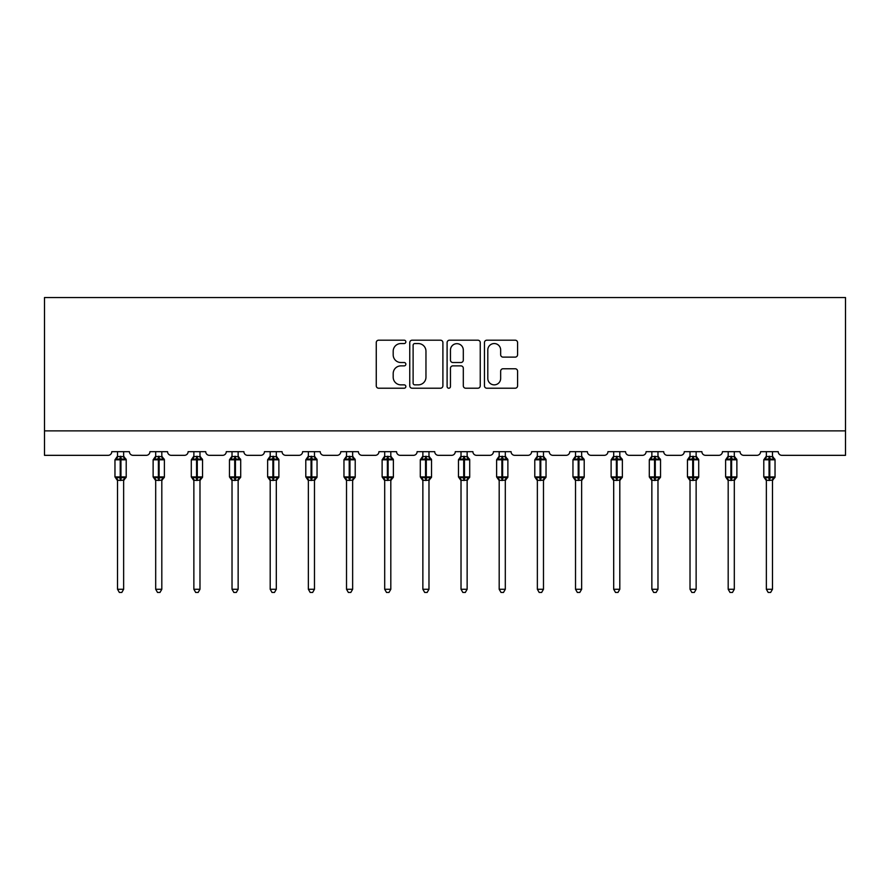 <?xml version="1.0" encoding="UTF-8"?>
<svg xmlns="http://www.w3.org/2000/svg" width="890" height="890" viewBox="0 0 890 890"><rect width="100%" height="100%" fill="white"/><g stroke="black" fill="none" stroke-linecap="round" stroke-linejoin="round"><path stroke-width="1.33" d="M405.851 341.871A1.68 1.68 0 0 0 404.171 340.191L378.662 340.191A2.403 2.403 0 0 0 376.259 342.594L376.259 385.815A2.403 2.403 0 0 0 378.662 388.218L404.171 388.218A1.68 1.68 0 0 0 405.851 386.538A1.68 1.68 0 0 0 404.171 384.858L400.878 384.858A7.687 7.687 0 0 1 393.191 377.171L393.191 373.566A7.687 7.687 0 0 1 400.878 365.879L404.171 365.879A1.68 1.68 0 0 0 405.851 364.199A1.68 1.68 0 0 0 404.171 362.519L400.878 362.519A7.687 7.687 0 0 1 393.191 354.832L393.191 351.239A7.687 7.687 0 0 1 400.878 343.551L404.171 343.551A1.68 1.68 0 0 0 405.851 341.871M515.188 357.124A2.403 2.403 0 0 0 517.58 354.721L517.58 342.594A2.403 2.403 0 0 0 515.188 340.191L486.841 340.191A2.403 2.403 0 0 0 484.449 342.594L484.449 385.815A2.403 2.403 0 0 0 486.841 388.218L515.188 388.218A2.403 2.403 0 0 0 517.58 385.815L517.58 371.163A2.403 2.403 0 0 0 515.188 368.76L503.05 368.76A2.403 2.403 0 0 0 500.658 371.163L500.658 378.428A6.419 6.419 0 0 1 494.228 384.858A6.419 6.419 0 0 1 487.809 378.428L487.809 349.97A6.419 6.419 0 0 1 494.228 343.551A6.419 6.419 0 0 1 500.658 349.97L500.658 354.721A2.403 2.403 0 0 0 503.05 357.124L515.188 357.124M845.5 430.871L845.5 297.538L44.5 297.538L44.5 455.335L108.113 455.335A3.671 3.671 0 0 0 111.784 451.664L129.395 451.664A3.671 3.671 0 0 0 133.066 455.335L146.272 455.335A3.671 3.671 0 0 0 149.943 451.664L167.565 451.664A3.671 3.671 0 0 0 171.236 455.335L184.441 455.335A3.671 3.671 0 0 0 188.113 451.664L205.724 451.664A3.671 3.671 0 0 0 209.395 455.335L222.611 455.335A3.671 3.671 0 0 0 226.283 451.664L243.893 451.664A3.671 3.671 0 0 0 247.565 455.335L260.77 455.335A3.671 3.671 0 0 0 264.441 451.664L282.063 451.664A3.671 3.671 0 0 0 285.734 455.335L298.94 455.335A3.671 3.671 0 0 0 302.611 451.664L320.222 451.664A3.671 3.671 0 0 0 323.893 455.335L337.11 455.335A3.671 3.671 0 0 0 340.781 451.664L358.392 451.664A3.671 3.671 0 0 0 362.063 455.335L375.269 455.335A3.671 3.671 0 0 0 378.94 451.664L396.562 451.664A3.671 3.671 0 0 0 400.233 455.335L413.438 455.335A3.671 3.671 0 0 0 417.11 451.664L434.721 451.664A3.671 3.671 0 0 0 438.392 455.335L451.608 455.335A3.671 3.671 0 0 0 455.28 451.664L472.89 451.664A3.671 3.671 0 0 0 476.562 455.335L489.767 455.335A3.671 3.671 0 0 0 493.438 451.664L511.06 451.664A3.671 3.671 0 0 0 514.731 455.335L527.937 455.335A3.671 3.671 0 0 0 531.608 451.664L549.219 451.664A3.671 3.671 0 0 0 552.89 455.335L566.107 455.335A3.671 3.671 0 0 0 569.778 451.664L587.389 451.664A3.671 3.671 0 0 0 591.06 455.335L604.265 455.335A3.671 3.671 0 0 0 607.937 451.664L625.559 451.664A3.671 3.671 0 0 0 629.23 455.335L642.435 455.335A3.671 3.671 0 0 0 646.107 451.664L663.718 451.664A3.671 3.671 0 0 0 667.389 455.335L680.605 455.335A3.671 3.671 0 0 0 684.277 451.664L701.887 451.664A3.671 3.671 0 0 0 705.559 455.335L718.764 455.335A3.671 3.671 0 0 0 722.435 451.664L740.057 451.664A3.671 3.671 0 0 0 743.729 455.335L756.934 455.335A3.671 3.671 0 0 0 760.605 451.664L778.216 451.664A3.671 3.671 0 0 0 781.887 455.335L845.5 455.335L845.5 430.871L44.5 430.871M442.897 342.594A2.403 2.403 0 0 0 440.494 340.191L412.159 340.191A2.403 2.403 0 0 0 409.756 342.594L409.756 385.815A2.403 2.403 0 0 0 412.159 388.218L440.494 388.218A2.403 2.403 0 0 0 442.897 385.815L442.897 342.594M449.506 340.191L477.841 340.191A2.403 2.403 0 0 1 480.244 342.594L480.244 385.815A2.403 2.403 0 0 1 477.841 388.218L465.715 388.218A2.403 2.403 0 0 1 463.312 385.815L463.312 368.282A2.403 2.403 0 0 0 460.909 365.879L452.865 365.879A2.403 2.403 0 0 0 450.462 368.282L450.462 386.538A1.68 1.68 0 0 1 448.782 388.218A1.68 1.68 0 0 1 447.103 386.538L447.103 342.594A2.403 2.403 0 0 1 449.506 340.191M414.807 343.551A1.68 1.68 0 0 0 413.116 345.231L413.116 383.178A1.68 1.68 0 0 0 414.807 384.858L418.289 384.858A7.687 7.687 0 0 0 425.965 377.171L425.965 351.239A7.687 7.687 0 0 0 418.289 343.551L414.807 343.551M463.312 350.093A6.419 6.419 0 0 0 456.893 343.674A6.419 6.419 0 0 0 450.462 350.093L450.462 360.116A2.403 2.403 0 0 0 452.865 362.519L460.909 362.519A2.403 2.403 0 0 0 463.312 360.116L463.312 350.093M117.525 589.28L123.643 589.28L121.808 592.462L119.371 592.462L117.525 589.28L117.525 480.2A2.692 2.57 180 0 0 116.112 477.952L116.646 477.162L120.217 478.03L120.217 476.929L120.951 476.929L120.951 458.706L124.533 459.563L125.412 458.65A1.224 1.224 0 0 1 126.213 459.796L114.966 459.796L114.966 476.929L120.217 476.929L120.217 458.706L116.646 459.563L116.112 458.773A2.692 2.57 0 0 0 117.525 456.514L123.643 456.648L123.643 451.664M123.643 589.28L123.643 480.088L120.217 480.444L120.217 478.03L120.951 478.03L120.951 476.929L126.213 476.929A1.224 1.224 0 0 1 125.412 478.075L123.643 480.6M123.643 480.211L123.643 480.211A2.692 2.57 180 0 1 125.056 477.952L124.533 477.162L120.951 478.03L120.951 480.444M120.217 480.444L117.525 480.211M117.525 451.664L117.525 456.537M117.525 456.648L116.646 459.563L117.525 456.648M124.533 459.563L123.643 456.648M123.643 480.088L124.533 477.162M117.525 480.088L116.646 477.162M155.694 589.28L161.813 589.28L159.978 592.462L157.53 592.462L155.694 589.28L155.694 480.2A2.692 2.57 180 0 0 154.282 477.952L154.804 477.162L158.387 478.03L158.387 476.929L159.121 476.929L159.121 458.706L162.703 459.563L163.582 458.65A1.224 1.224 0 0 1 164.383 459.796L153.124 459.796L153.124 476.929L158.387 476.929L158.387 458.706L154.804 459.563L154.282 458.773A2.692 2.57 0 0 0 155.694 456.514L161.813 456.648L161.813 451.664M161.813 589.28L161.813 480.088L158.387 480.444L158.387 478.03L159.121 478.03L159.121 476.929L164.383 476.929A1.224 1.224 0 0 1 163.582 478.075L161.813 480.6M161.813 480.211L161.813 480.211A2.692 2.57 180 0 1 163.226 477.952L162.703 477.162L159.121 478.03L159.121 480.444M158.387 480.444L155.694 480.211M155.694 451.664L155.694 456.537M155.694 456.648L154.804 459.563L155.694 456.648M162.703 459.563L161.813 456.648M161.813 480.088L162.703 477.162M155.694 480.088L154.804 477.162M193.864 589.28L199.983 589.28L198.147 592.462L195.7 592.462L193.864 589.28L193.864 480.2A2.692 2.57 180 0 0 192.451 477.952L192.974 477.162L196.557 478.03L196.557 476.929L197.291 476.929L197.291 458.706L200.862 459.563L201.741 458.65A1.224 1.224 0 0 1 202.542 459.796L191.294 459.796L191.294 476.929L196.557 476.929L196.557 458.706L192.974 459.563L192.451 458.773A2.692 2.57 0 0 0 193.864 456.514L199.983 456.648L199.983 451.664M199.983 589.28L199.983 480.088L196.557 480.444L196.557 478.03L197.291 478.03L197.291 476.929L202.542 476.929A1.224 1.224 0 0 1 201.741 478.075L199.983 480.6M199.983 480.211L199.983 480.211A2.692 2.57 180 0 1 201.396 477.952L200.862 477.162L197.291 478.03L197.291 480.444M196.557 480.444L193.864 480.211M193.864 451.664L193.864 456.537M193.864 456.648L192.974 459.563L193.864 456.648M200.862 459.563L199.983 456.648M199.983 480.088L200.862 477.162M193.864 480.088L192.974 477.162M232.023 589.28L238.142 589.28L236.306 592.462L233.87 592.462L232.023 589.28L232.023 480.2A2.692 2.57 180 0 0 230.61 477.952L231.144 477.162L234.715 478.03L234.715 476.929L235.45 476.929L235.45 458.706L239.032 459.563L239.911 458.65A1.224 1.224 0 0 1 240.712 459.796L229.464 459.796L229.464 476.929L234.715 476.929L234.715 458.706L231.144 459.563L230.61 458.773A2.692 2.57 0 0 0 232.023 456.514L238.142 456.648L238.142 451.664M238.142 589.28L238.142 480.088L234.715 480.444L234.715 478.03L235.45 478.03L235.45 476.929L240.712 476.929A1.224 1.224 0 0 1 239.911 478.075L238.142 480.6M238.142 480.211L238.142 480.211A2.692 2.57 180 0 1 239.555 477.952L239.032 477.162L235.45 478.03L235.45 480.444M234.715 480.444L232.023 480.211M232.023 451.664L232.023 456.537M232.023 456.648L231.144 459.563L232.023 456.648M239.032 459.563L238.142 456.648M238.142 480.088L239.032 477.162M232.023 480.088L231.144 477.162M270.193 589.28L276.312 589.28L274.476 592.462L272.029 592.462L270.193 589.28L270.193 480.2A2.692 2.57 180 0 0 268.78 477.952L269.303 477.162L272.885 478.03L272.885 476.929L273.619 476.929L273.619 458.706L277.202 459.563L278.081 458.65A1.224 1.224 0 0 1 278.882 459.796L267.623 459.796L267.623 476.929L272.885 476.929L272.885 458.706L269.303 459.563L268.78 458.773A2.692 2.57 0 0 0 270.193 456.514L276.312 456.648L276.312 451.664M276.312 589.28L276.312 480.088L272.885 480.444L272.885 478.03L273.619 478.03L273.619 476.929L278.882 476.929A1.224 1.224 0 0 1 278.081 478.075L276.312 480.6M276.312 480.211L276.312 480.211A2.692 2.57 180 0 1 277.724 477.952L277.202 477.162L273.619 478.03L273.619 480.444M272.885 480.444L270.193 480.211M270.193 451.664L270.193 456.537M270.193 456.648L269.303 459.563L270.193 456.648M277.202 459.563L276.312 456.648M276.312 480.088L277.202 477.162M270.193 480.088L269.303 477.162M308.363 589.28L314.482 589.28L312.646 592.462L310.198 592.462L308.363 589.28L308.363 480.2A2.692 2.57 180 0 0 306.95 477.952L307.473 477.162L311.055 478.03L311.055 476.929L311.789 476.929L311.789 458.706L315.36 459.563L316.239 458.65A1.224 1.224 0 0 1 317.04 459.796L305.793 459.796L305.793 476.929L311.055 476.929L311.055 458.706L307.473 459.563L306.95 458.773A2.692 2.57 0 0 0 308.363 456.514L314.482 456.648L314.482 451.664M314.482 589.28L314.482 480.088L311.055 480.444L311.055 478.03L311.789 478.03L311.789 476.929L317.04 476.929A1.224 1.224 0 0 1 316.239 478.075L314.482 480.6M314.482 480.211L314.482 480.211A2.692 2.57 180 0 1 315.894 477.952L315.36 477.162L311.789 478.03L311.789 480.444M311.055 480.444L308.363 480.211M308.363 451.664L308.363 456.537M308.363 456.648L307.473 459.563L308.363 456.648M315.36 459.563L314.482 456.648M314.482 480.088L315.36 477.162M308.363 480.088L307.473 477.162M346.522 589.28L352.64 589.28L350.805 592.462L348.368 592.462L346.522 589.28L346.522 480.2A2.692 2.57 180 0 0 345.109 477.952L345.643 477.162L349.214 478.03L349.214 476.929L349.948 476.929L349.948 458.706L353.53 459.563L354.409 458.65A1.224 1.224 0 0 1 355.21 459.796L343.963 459.796L343.963 476.929L349.214 476.929L349.214 458.706L345.643 459.563L345.109 458.773A2.692 2.57 0 0 0 346.522 456.514L352.64 456.648L352.64 451.664M352.64 589.28L352.64 480.088L349.214 480.444L349.214 478.03L349.948 478.03L349.948 476.929L355.21 476.929A1.224 1.224 0 0 1 354.409 478.075L352.64 480.6M352.64 480.211L352.64 480.211A2.692 2.57 180 0 1 354.053 477.952L353.53 477.162L349.948 478.03L349.948 480.444M349.214 480.444L346.522 480.211M346.522 451.664L346.522 456.537M346.522 456.648L345.643 459.563L346.522 456.648M353.53 459.563L352.64 456.648M352.64 480.088L353.53 477.162M346.522 480.088L345.643 477.162M384.691 589.28L390.81 589.28L388.974 592.462L386.527 592.462L384.691 589.28L384.691 480.2A2.692 2.57 180 0 0 383.279 477.952L383.801 477.162L387.384 478.03L387.384 476.929L388.118 476.929L388.118 458.706L391.7 459.563L392.579 458.65A1.224 1.224 0 0 1 393.38 459.796L382.122 459.796L382.122 476.929L387.384 476.929L387.384 458.706L383.801 459.563L383.279 458.773A2.692 2.57 0 0 0 384.691 456.514L390.81 456.648L390.81 451.664M390.81 589.28L390.81 480.088L387.384 480.444L387.384 478.03L388.118 478.03L388.118 476.929L393.38 476.929A1.224 1.224 0 0 1 392.579 478.075L390.81 480.6M390.81 480.211L390.81 480.211A2.692 2.57 180 0 1 392.223 477.952L391.7 477.162L388.118 478.03L388.118 480.444M387.384 480.444L384.691 480.211M384.691 451.664L384.691 456.537M384.691 456.648L383.801 459.563L384.691 456.648M391.7 459.563L390.81 456.648M390.81 480.088L391.7 477.162M384.691 480.088L383.801 477.162M422.861 589.28L428.98 589.28L427.144 592.462L424.697 592.462L422.861 589.28L422.861 480.2A2.692 2.57 180 0 0 421.448 477.952L421.971 477.162L425.553 478.03L425.553 476.929L426.288 476.929L426.288 458.706L429.859 459.563L430.738 458.65A1.224 1.224 0 0 1 431.539 459.796L420.291 459.796L420.291 476.929L425.553 476.929L425.553 458.706L421.971 459.563L421.448 458.773A2.692 2.57 0 0 0 422.861 456.514L428.98 456.648L428.98 451.664M428.98 589.28L428.98 480.088L425.553 480.444L425.553 478.03L426.288 478.03L426.288 476.929L431.539 476.929A1.224 1.224 0 0 1 430.738 478.075L428.98 480.6M428.98 480.211L428.98 480.211A2.692 2.57 180 0 1 430.393 477.952L429.859 477.162L426.288 478.03L426.288 480.444M425.553 480.444L422.861 480.211M422.861 451.664L422.861 456.537M422.861 456.648L421.971 459.563L422.861 456.648M429.859 459.563L428.98 456.648M428.98 480.088L429.859 477.162M422.861 480.088L421.971 477.162M461.02 589.28L467.139 589.28L465.303 592.462L462.856 592.462L461.02 589.28L461.02 480.2A2.692 2.57 180 0 0 459.607 477.952L460.141 477.162L463.712 478.03L463.712 476.929L464.447 476.929L464.447 458.706L468.029 459.563L468.908 458.65A1.224 1.224 0 0 1 469.709 459.796L458.461 459.796L458.461 476.929L463.712 476.929L463.712 458.706L460.141 459.563L459.607 458.773A2.692 2.57 0 0 0 461.02 456.514L467.139 456.648L467.139 451.664M467.139 589.28L467.139 480.088L463.712 480.444L463.712 478.03L464.447 478.03L464.447 476.929L469.709 476.929A1.224 1.224 0 0 1 468.908 478.075L467.139 480.6M467.139 480.211L467.139 480.211A2.692 2.57 180 0 1 468.552 477.952L468.029 477.162L464.447 478.03L464.447 480.444M463.712 480.444L461.02 480.211M461.02 451.664L461.02 456.537M461.02 456.648L460.141 459.563L461.02 456.648M468.029 459.563L467.139 456.648M467.139 480.088L468.029 477.162M461.02 480.088L460.141 477.162M499.19 589.28L505.309 589.28L503.473 592.462L501.026 592.462L499.19 589.28L499.19 480.2A2.692 2.57 180 0 0 497.777 477.952L498.3 477.162L501.882 478.03L501.882 476.929L502.616 476.929L502.616 458.706L506.199 459.563L507.078 458.65A1.224 1.224 0 0 1 507.878 459.796L496.62 459.796L496.62 476.929L501.882 476.929L501.882 458.706L498.3 459.563L497.777 458.773A2.692 2.57 0 0 0 499.19 456.514L505.309 456.648L505.309 451.664M505.309 589.28L505.309 480.088L501.882 480.444L501.882 478.03L502.616 478.03L502.616 476.929L507.878 476.929A1.224 1.224 0 0 1 507.078 478.075L505.309 480.6M505.309 480.211L505.309 480.211A2.692 2.57 180 0 1 506.722 477.952L506.199 477.162L502.616 478.03L502.616 480.444M501.882 480.444L499.19 480.211M499.19 451.664L499.19 456.537M499.19 456.648L498.3 459.563L499.19 456.648M506.199 459.563L505.309 456.648M505.309 480.088L506.199 477.162M499.19 480.088L498.3 477.162M537.36 589.28L543.479 589.28L541.632 592.462L539.195 592.462L537.36 589.28L537.36 480.2A2.692 2.57 180 0 0 535.947 477.952L536.47 477.162L540.052 478.03L540.052 476.929L540.786 476.929L540.786 458.706L544.357 459.563L545.236 458.65A1.224 1.224 0 0 1 546.037 459.796L534.79 459.796L534.79 476.929L540.052 476.929L540.052 458.706L536.47 459.563L535.947 458.773A2.692 2.57 0 0 0 537.36 456.514L543.479 456.648L543.479 451.664M543.479 589.28L543.479 480.088L540.052 480.444L540.052 478.03L540.786 478.03L540.786 476.929L546.037 476.929A1.224 1.224 0 0 1 545.236 478.075L543.479 480.6M543.479 480.211L543.479 480.211A2.692 2.57 180 0 1 544.891 477.952L544.357 477.162L540.786 478.03L540.786 480.444M540.052 480.444L537.36 480.211M537.36 451.664L537.36 456.537M537.36 456.648L536.47 459.563L537.36 456.648M544.357 459.563L543.479 456.648M543.479 480.088L544.357 477.162M537.36 480.088L536.47 477.162M575.519 589.28L581.637 589.28L579.802 592.462L577.354 592.462L575.519 589.28L575.519 480.2A2.692 2.57 180 0 0 574.106 477.952L574.64 477.162L578.211 478.03L578.211 476.929L578.945 476.929L578.945 458.706L582.527 459.563L583.406 458.65A1.224 1.224 0 0 1 584.207 459.796L572.96 459.796L572.96 476.929L578.211 476.929L578.211 458.706L574.64 459.563L574.106 458.773A2.692 2.57 0 0 0 575.519 456.514L581.637 456.648L581.637 451.664M581.637 589.28L581.637 480.088L578.211 480.444L578.211 478.03L578.945 478.03L578.945 476.929L584.207 476.929A1.224 1.224 0 0 1 583.406 478.075L581.637 480.6M581.637 480.211L581.637 480.211A2.692 2.57 180 0 1 583.05 477.952L582.527 477.162L578.945 478.03L578.945 480.444M578.211 480.444L575.519 480.211M575.519 451.664L575.519 456.537M575.519 456.648L574.64 459.563L575.519 456.648M582.527 459.563L581.637 456.648M581.637 480.088L582.527 477.162M575.519 480.088L574.64 477.162M613.688 589.28L619.807 589.28L617.971 592.462L615.524 592.462L613.688 589.28L613.688 480.2A2.692 2.57 180 0 0 612.276 477.952L612.798 477.162L616.381 478.03L616.381 476.929L617.115 476.929L617.115 458.706L620.697 459.563L621.576 458.65A1.224 1.224 0 0 1 622.377 459.796L611.119 459.796L611.119 476.929L616.381 476.929L616.381 458.706L612.798 459.563L612.276 458.773A2.692 2.57 0 0 0 613.688 456.514L619.807 456.648L619.807 451.664M619.807 589.28L619.807 480.088L616.381 480.444L616.381 478.03L617.115 478.03L617.115 476.929L622.377 476.929A1.224 1.224 0 0 1 621.576 478.075L619.807 480.6M619.807 480.211L619.807 480.211A2.692 2.57 180 0 1 621.22 477.952L620.697 477.162L617.115 478.03L617.115 480.444M616.381 480.444L613.688 480.211M613.688 451.664L613.688 456.537M613.688 456.648L612.798 459.563L613.688 456.648M620.697 459.563L619.807 456.648M619.807 480.088L620.697 477.162M613.688 480.088L612.798 477.162M651.858 589.28L657.977 589.28L656.13 592.462L653.694 592.462L651.858 589.28L651.858 480.2A2.692 2.57 180 0 0 650.445 477.952L650.968 477.162L654.551 478.03L654.551 476.929L655.285 476.929L655.285 458.706L658.856 459.563L659.735 458.65A1.224 1.224 0 0 1 660.536 459.796L649.288 459.796L649.288 476.929L654.551 476.929L654.551 458.706L650.968 459.563L650.445 458.773A2.692 2.57 0 0 0 651.858 456.514L657.977 456.648L657.977 451.664M657.977 589.28L657.977 480.088L654.551 480.444L654.551 478.03L655.285 478.03L655.285 476.929L660.536 476.929A1.224 1.224 0 0 1 659.735 478.075L657.977 480.6M657.977 480.211L657.977 480.211A2.692 2.57 180 0 1 659.39 477.952L658.856 477.162L655.285 478.03L655.285 480.444M654.551 480.444L651.858 480.211M651.858 451.664L651.858 456.537M651.858 456.648L650.968 459.563L651.858 456.648M658.856 459.563L657.977 456.648M657.977 480.088L658.856 477.162M651.858 480.088L650.968 477.162M690.017 589.28L696.136 589.28L694.3 592.462L691.853 592.462L690.017 589.28L690.017 480.2A2.692 2.57 180 0 0 688.604 477.952L689.138 477.162L692.709 478.03L692.709 476.929L693.444 476.929L693.444 458.706L697.026 459.563L697.905 458.65A1.224 1.224 0 0 1 698.706 459.796L687.458 459.796L687.458 476.929L692.709 476.929L692.709 458.706L689.138 459.563L688.604 458.773A2.692 2.57 0 0 0 690.017 456.514L696.136 456.648L696.136 451.664M696.136 589.28L696.136 480.088L692.709 480.444L692.709 478.03L693.444 478.03L693.444 476.929L698.706 476.929A1.224 1.224 0 0 1 697.905 478.075L696.136 480.6M696.136 480.211L696.136 480.211A2.692 2.57 180 0 1 697.549 477.952L697.026 477.162L693.444 478.03L693.444 480.444M692.709 480.444L690.017 480.211M690.017 451.664L690.017 456.537M690.017 456.648L689.138 459.563L690.017 456.648M697.026 459.563L696.136 456.648M696.136 480.088L697.026 477.162M690.017 480.088L689.138 477.162M728.187 589.28L734.306 589.28L732.47 592.462L730.023 592.462L728.187 589.28L728.187 480.2A2.692 2.57 180 0 0 726.774 477.952L727.297 477.162L730.879 478.03L730.879 476.929L731.613 476.929L731.613 458.706L735.196 459.563L736.075 458.65A1.224 1.224 0 0 1 736.875 459.796L725.617 459.796L725.617 476.929L730.879 476.929L730.879 458.706L727.297 459.563L726.774 458.773A2.692 2.57 0 0 0 728.187 456.514L734.306 456.648L734.306 451.664M734.306 589.28L734.306 480.088L730.879 480.444L730.879 478.03L731.613 478.03L731.613 476.929L736.875 476.929A1.224 1.224 0 0 1 736.075 478.075L734.306 480.6M734.306 480.211L734.306 480.211A2.692 2.57 180 0 1 735.719 477.952L735.196 477.162L731.613 478.03L731.613 480.444M730.879 480.444L728.187 480.211M728.187 451.664L728.187 456.537M728.187 456.648L727.297 459.563L728.187 456.648M735.196 459.563L734.306 456.648M734.306 480.088L735.196 477.162M728.187 480.088L727.297 477.162M766.357 589.28L772.476 589.28L770.629 592.462L768.192 592.462L766.357 589.28L766.357 480.2A2.692 2.57 180 0 0 764.944 477.952L765.467 477.162L769.049 478.03L769.049 476.929L769.783 476.929L769.783 458.706L773.354 459.563L774.233 458.65A1.224 1.224 0 0 1 775.034 459.796L763.787 459.796L763.787 476.929L769.049 476.929L769.049 458.706L765.467 459.563L764.944 458.773A2.692 2.57 0 0 0 766.357 456.514L772.476 456.648L772.476 451.664M772.476 589.28L772.476 480.088L769.049 480.444L769.049 478.03L769.783 478.03L769.783 476.929L775.034 476.929A1.224 1.224 0 0 1 774.233 478.075L772.476 480.6M772.476 480.211L772.476 480.211A2.692 2.57 180 0 1 773.888 477.952L773.354 477.162L769.783 478.03L769.783 480.444M769.049 480.444L766.357 480.211M766.357 451.664L766.357 456.537M766.357 456.648L765.467 459.563L766.357 456.648M773.354 459.563L772.476 456.648M772.476 480.088L773.354 477.162M766.357 480.088L765.467 477.162M120.951 456.281L120.951 458.706L120.217 458.706L120.217 456.281M125.056 458.773A2.692 2.57 0 0 1 123.643 456.514M159.121 456.281L159.121 458.706L158.387 458.706L158.387 456.281M163.226 458.773A2.692 2.57 0 0 1 161.813 456.514M197.291 456.281L197.291 458.706L196.557 458.706L196.557 456.281M201.396 458.773A2.692 2.57 0 0 1 199.983 456.514M235.45 456.281L235.45 458.706L234.715 458.706L234.715 456.281M239.555 458.773A2.692 2.57 0 0 1 238.142 456.514M273.619 456.281L273.619 458.706L272.885 458.706L272.885 456.281M277.724 458.773A2.692 2.57 0 0 1 276.312 456.514M311.789 456.281L311.789 458.706L311.055 458.706L311.055 456.281M315.894 458.773A2.692 2.57 0 0 1 314.482 456.514M349.948 456.281L349.948 458.706L349.214 458.706L349.214 456.281M354.053 458.773A2.692 2.57 0 0 1 352.64 456.514M388.118 456.281L388.118 458.706L387.384 458.706L387.384 456.281M392.223 458.773A2.692 2.57 0 0 1 390.81 456.514M426.288 456.281L426.288 458.706L425.553 458.706L425.553 456.281M430.393 458.773A2.692 2.57 0 0 1 428.98 456.514M464.447 456.281L464.447 458.706L463.712 458.706L463.712 456.281M468.552 458.773A2.692 2.57 0 0 1 467.139 456.514M502.616 456.281L502.616 458.706L501.882 458.706L501.882 456.281M506.722 458.773A2.692 2.57 0 0 1 505.309 456.514M540.786 456.281L540.786 458.706L540.052 458.706L540.052 456.281M544.891 458.773A2.692 2.57 0 0 1 543.479 456.514M578.945 456.281L578.945 458.706L578.211 458.706L578.211 456.281M583.05 458.773A2.692 2.57 0 0 1 581.637 456.514M617.115 456.281L617.115 458.706L616.381 458.706L616.381 456.281M621.22 458.773A2.692 2.57 0 0 1 619.807 456.514M655.285 456.281L655.285 458.706L654.551 458.706L654.551 456.281M659.39 458.773A2.692 2.57 0 0 1 657.977 456.514M693.444 456.281L693.444 458.706L692.709 458.706L692.709 456.281M697.549 458.773A2.692 2.57 0 0 1 696.136 456.514M731.613 456.281L731.613 458.706L730.879 458.706L730.879 456.281M735.719 458.773A2.692 2.57 0 0 1 734.306 456.514M769.783 456.281L769.783 458.706L769.049 458.706L769.049 456.281M773.888 458.773A2.692 2.57 0 0 1 772.476 456.514M126.213 476.929L126.213 459.796M117.525 480.6L114.966 476.929M117.525 456.125L114.966 459.796M125.412 458.65L123.643 456.125M164.383 476.929L164.383 459.796M155.694 480.6L153.124 476.929M155.694 456.125L153.124 459.796M163.582 458.65L161.813 456.125M202.542 476.929L202.542 459.796M193.864 480.6L191.294 476.929M193.864 456.125L191.294 459.796M201.741 458.65L199.983 456.125M240.712 476.929L240.712 459.796M232.023 480.6L229.464 476.929M232.023 456.125L229.464 459.796M239.911 458.65L238.142 456.125M278.882 476.929L278.882 459.796M270.193 480.6L267.623 476.929M270.193 456.125L267.623 459.796M278.081 458.65L276.312 456.125M317.04 476.929L317.04 459.796M308.363 480.6L305.793 476.929M308.363 456.125L305.793 459.796M316.239 458.65L314.482 456.125M355.21 476.929L355.21 459.796M346.522 480.6L343.963 476.929M346.522 456.125L343.963 459.796M354.409 458.65L352.64 456.125M393.38 476.929L393.38 459.796M384.691 480.6L382.122 476.929M384.691 456.125L382.122 459.796M392.579 458.65L390.81 456.125M431.539 476.929L431.539 459.796M422.861 480.6L420.291 476.929M422.861 456.125L420.291 459.796M430.738 458.65L428.98 456.125M469.709 476.929L469.709 459.796M461.02 480.6L458.461 476.929M461.02 456.125L458.461 459.796M468.908 458.65L467.139 456.125M507.878 476.929L507.878 459.796M499.19 480.6L496.62 476.929M499.19 456.125L496.62 459.796M507.078 458.65L505.309 456.125M546.037 476.929L546.037 459.796M537.36 480.6L534.79 476.929M537.36 456.125L534.79 459.796M545.236 458.65L543.479 456.125M584.207 476.929L584.207 459.796M575.519 480.6L572.96 476.929M575.519 456.125L572.96 459.796M583.406 458.65L581.637 456.125M622.377 476.929L622.377 459.796M613.688 480.6L611.119 476.929M613.688 456.125L611.119 459.796M621.576 458.65L619.807 456.125M660.536 476.929L660.536 459.796M651.858 480.6L649.288 476.929M651.858 456.125L649.288 459.796M659.735 458.65L657.977 456.125M698.706 476.929L698.706 459.796M690.017 480.6L687.458 476.929M690.017 456.125L687.458 459.796M697.905 458.65L696.136 456.125M736.875 476.929L736.875 459.796M728.187 480.6L725.617 476.929M728.187 456.125L725.617 459.796M736.075 458.65L734.306 456.125M775.034 476.929L775.034 459.796M766.357 480.6L763.787 476.929M766.357 456.125L763.787 459.796M774.233 458.65L772.476 456.125"/></g></svg>
